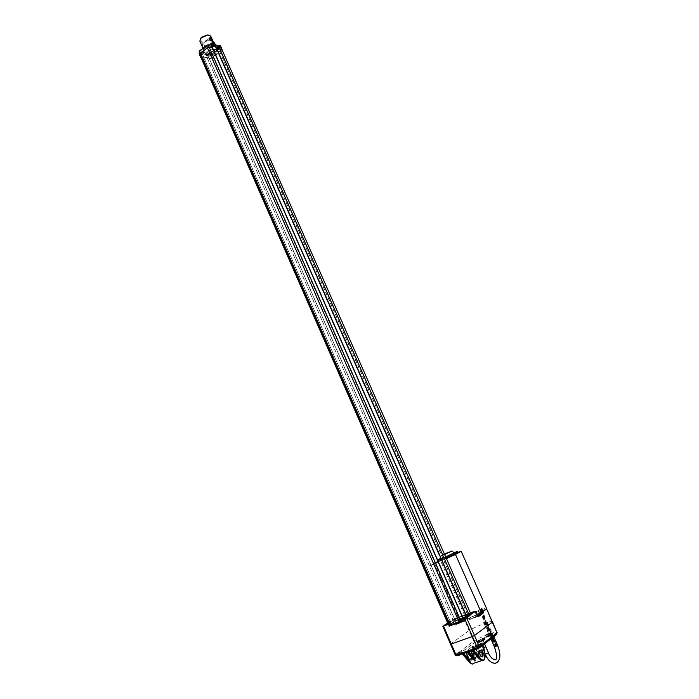 <?xml version="1.0" encoding="UTF-8"?>
<svg xmlns="http://www.w3.org/2000/svg" width="699" height="699" viewBox="0 0 699 699"><rect width="100%" height="100%" fill="white"/><g stroke="black" fill="none" stroke-linecap="round" stroke-linejoin="round"><path stroke-width="0.52" stroke-dasharray="3.5 2.62" d="M482.476 609.266L482.057 609.441L482.476 609.266L485.901 621.315L496.701 645.693M215.886 46.475L215.676 47.322L216.279 47.357M219.835 49.148L469.379 615.513L467.212 617.619L460.903 620.983L460.492 620.039M221.854 49.384L219.582 51.446C218.455 53.5 216.271 55.247 213.02 56.698L212.924 56.785C211.841 58.401 210.539 58.891 209.027 58.235L203.662 57.056L200.814 57.161M201.032 56.357L201.845 55.623L200.246 54.435L449.308 625.238L450.13 624.382L201.793 55.702M207.717 51.674L205.969 55.099C207.891 56.907 210.967 56.462 215.196 53.771L216.978 50.319C215.056 48.511 211.972 48.956 207.717 51.674M462.319 616.282L465.63 615.513C466.329 616.221 453.52 621.892 453.45 620.904C454.245 619.864 457.207 618.327 462.319 616.282M485.622 621.795L496.447 646.226L485.744 621.743L483.926 622.355L485.744 621.743M496.447 646.226L494.726 646.758L496.447 646.226M208.922 57.886L455.285 620.703L451.03 623.403L459.339 618.764L470.96 614.517L467.115 617.663L460.178 621.42M203.523 57.073L451.03 623.403L448.566 624.792L450.147 624.347L449.256 625.264M450.89 623.473L449.929 622.293L447.849 623.421L450.287 622.529M447.876 623.491L449.343 624.661L450.042 624.408M466.609 616.273L464.582 617.453L464.337 619.157M466.303 616.623L466.714 617.663M449.195 626.068L450.374 624.862L448.784 625.299L455.512 621.105L471.283 614.989L468.496 615.941L467.692 614.098L470.453 613.11L471.056 614.473L469.379 615.513L468.828 614.255L469.396 615.531M471.056 614.473L455.198 620.642L209.001 57.93L455.285 620.703M450.803 623.517L449.343 624.661M450.733 623.543L450.96 624.05L448.697 625.343L450.217 624.967L449.378 623.132L450.217 624.967M468.496 615.941L455.425 621.14L450.96 624.05M451.283 623.875L450.462 622.031L449.929 622.293M447.806 623.386L454.761 619.026L470.41 613.014M448.609 623.788L449.291 623.089L448.426 623.368M460.152 621.367L460.903 620.983M463.122 618.65L463.69 620.03L467.43 618.134L466.749 617.654M466.967 618.169L469.614 616.037L467.343 618.178L460.396 621.944M463.874 619.908L463.463 618.947M466.687 618.266L466.469 617.75M469.562 616.011L469.335 615.504M468.295 616.046L468.068 615.539M459.558 619.27L459.339 618.764M455.687 621.123L455.46 620.616M451.248 623.945L203.662 57.056M450.374 624.862L450.147 624.347M463.69 620.03L460.414 621.935M470.881 614.054L470.479 613.137L468.819 614.176L469.361 615.539M450.374 621.996L454.603 619.314L455.39 621.271M449.186 626.059L460.326 621.979L449.186 626.059L450.208 624.976M470.296 612.761L452.515 619.777L455.163 625.151L459.837 621.892L459.715 620.196L463.463 617.593L469.055 630.568C476.561 626.051 492.236 620.109 492.454 621.726L492.463 621.743M459.793 619.882L463.271 617.977L463.498 618.51M459.89 619.122L459.094 617.278L459.584 619.227M447.57 622.835L452.594 619.401L474.813 611.407L477.137 616.614L469.221 619.436L468.915 618.292L477.172 614.604M477.976 616.404L469.885 619.454L469.274 618.309L468.583 618.274L463.271 620.511L468.583 618.274M443 626.077L452.471 619.812L455.163 625.151M455.302 655.138L450.602 643.98L469.055 630.568L473.782 641.123L474.997 642.075L486.373 636.99C486.478 637.514 487.954 636.99 490.785 635.426L487.989 635.88L486.233 637.025L490.777 635.085C494.892 633.783 496.762 633.626 496.377 634.622M442.869 626.418L450.418 644.172M463.734 620.057L464.529 619.838L463.271 620.511L463.725 621.525L454.7 624.985M468.784 618.283L464.573 619.69L464.992 620.904L464.328 619.838L464.879 621.184L456.587 624.329L453.861 618.833M459.837 621.892L459.986 621.638C460.257 622.04 461.847 621.778 464.774 620.852L464.756 621.088C461.27 622.197 459.662 622.372 459.916 621.647L456.587 624.329M460.143 621.193L459.741 620.109L463.463 617.593C470.934 613.241 486.382 607.282 486.548 608.724M463.699 653.591L467.264 652.368M468.583 651.896L472.166 650.664M477.146 614.543L469.571 617.855L470.436 619.017L477.723 615.819L469.562 619.463L468.802 618.274L481.253 612.464M463.481 617.523L464.966 616.701C473.109 612.272 486.854 607.178 486.478 608.768M446.408 558.588L434.315 563.097L459.575 620.441C459.61 620.974 461.2 620.747 464.346 619.751L459.575 620.441L465.141 616.579C473.136 612.28 486.233 607.379 486.609 608.584M462.091 653.373L457.373 655.312L474.997 642.075M479.409 647.51L475.259 649.24M475.11 648.89L482.992 642.678L476.744 645.693L478.16 644.373L471.921 647.379L473.581 646.112L472.524 646.348L462.354 654.002M484.154 638.633C479.811 641.027 477.574 641.813 477.461 640.992C481.777 638.606 484.014 637.82 484.154 638.633M479.182 645.326L474.472 647.414L479.182 645.326L479.995 647.143L479.182 648.008M459.505 620.485L459.523 620.572C459.793 620.983 461.471 620.686 464.573 619.69L464.756 621.088C461.821 622.075 460.23 622.259 459.986 621.638L459.558 620.633L464.337 619.76M434.315 563.053L441.436 559.646L437.259 561.419L440.169 559.812L465.141 616.579M462.091 653.312L457.408 655.391M458.649 654.482L475.311 642.04M472.559 649.694L474.787 655.208L475.154 658.344L474.813 654.928L477.819 653.888L479.322 656.911L475.233 646.592L474.813 646.776L478.282 644.67L476.569 646.138L479.628 653.539L480.003 656.684L479.654 653.259L482.677 652.211L484.189 655.243L480.073 644.897L479.654 645.081L481.716 643.622L481.296 643.403M482.791 652.482L483.21 652.307L481.716 643.622L482.161 642.975M483.096 652.018L482.677 652.211L479.654 645.081L476.744 646.103L479.593 653.565L478.396 644.426M479.759 653.53L478.317 644.382L476.473 645.098M477.933 654.159L478.352 653.976L476.569 645.081M472.48 646.374L473.328 646.086L472.48 646.601L474.481 658.572L475.154 658.344L473.581 646.112M473.354 646.059L473.843 648.803M472.507 646.374L472.017 646.627L474.018 658.607C474.464 662.818 473.319 664.356 470.576 663.237M471.834 660.59L472.402 658.842C472.113 656.291 471.205 654.648 469.667 653.914L468.924 654.063C468.077 657.654 469.046 659.83 471.834 660.59M459.138 652.534L456.788 653.355M468.059 652.097L467.386 652.473M472.952 650.393L472.288 650.769M490.532 634.989L487.989 635.88M440.169 559.812L454.263 553.765M458.579 552.682L454.079 554.665M484.844 658.475L483.35 644.74M474.018 658.607L474.481 658.572L473.948 663.229L472.174 664.033M487.325 633.801L485.499 635.33L489.999 633.346L487.325 633.801L489.536 633.014M481.157 656.405L479.252 652.455L479.444 651.407M472.515 649.266L471.895 647.405L474.813 646.776L477.819 653.888L478.238 653.696M473.878 649.336L475.005 656.335L473.931 649.354M469.562 654.701L470.34 654.386L472.043 656.247L472.55 658.353L472.096 659.76C470.043 659.384 469.195 657.698 469.562 654.701L479.523 651.25M474.761 647.449L478.894 645.465C478.728 644.915 472.821 647.868 475.311 647.257L477.164 646.61M477.015 646.287L474.621 647.125M456.928 653.679L461.034 651.713C460.938 651.145 455.049 654.081 457.469 653.495L459.278 652.857M469.247 651.451L472.463 658.475M474.009 649.502L472.908 649.878M474.097 649.668L477.365 656.789M436.726 560.982L441.174 559.034L436.726 560.982M472.673 649.659L474.918 655.199M489.676 633.329L488.251 633.818C482.686 636.195 488.601 634.832 489.728 633.477L487.456 634.107M457.828 552.28L454.298 553.826M437.198 560.781L440.693 559.261L437.198 560.781L437.006 560.362L440.51 558.824L437.006 560.362C435.591 560.283 441.008 557.872 440.51 558.824L440.693 559.244M482.843 640.537L479.697 641.796L482.843 640.537M484.826 646.75L482.45 648.043L484.826 646.75M479.697 641.796L482.45 648.043L483.874 647.693L482.45 648.043L484.765 653.294M477.889 648.261L476.36 648.751L478.876 647.658L477.889 648.261L477.102 646.785L477.382 648.48M460.012 654.482L458.518 654.963L461.008 653.888L460.012 654.482L459.234 653.023L459.514 654.701M439.138 558.798L437.513 559.558L439.138 558.798M488.784 636.125L487.317 636.614L489.719 635.566L488.784 636.125L488.024 634.727L488.304 636.335M477.871 648.095L477.102 646.785M477.356 648.235L476.814 646.54L478.09 646.191L477.085 646.627M478.09 646.191L478.876 647.658M478.081 646.147L478.867 647.58M477.076 646.584L477.863 648.017M477.059 646.426L477.845 647.851M476.814 646.54L477.338 648.069M476.849 646.898L475.827 647.169L476.832 646.697M475.827 647.134L476.351 648.672M475.827 647.169L476.36 648.751M476.832 646.732L477.365 648.314M460.012 654.316L459.234 653.023M459.514 654.447L458.99 652.761L460.23 652.385L459.234 652.866M460.23 652.429L461.008 653.888M460.23 652.385L461.008 653.801M459.234 652.822L460.012 654.238M459.234 652.656L460.012 654.072M458.99 652.761L459.514 654.281M458.99 653.137L457.994 653.399L458.99 652.927M457.994 653.364L458.518 654.884M457.994 653.399L458.518 654.963M458.99 652.971L459.514 654.535M456.77 553.058L455.145 553.818L456.77 553.058M439.671 560.013L438.046 560.773L439.671 560.013M488.758 635.985L488.024 634.727M488.26 636.125L487.727 634.517L488.959 634.168L487.998 634.587M488.959 634.168L489.719 635.566M488.951 634.133L489.702 635.496M487.989 634.552L488.741 635.915M487.963 634.412L488.715 635.767M487.727 634.517L488.234 635.976M487.788 634.832L486.792 635.111L487.753 634.657M486.792 635.076L487.299 636.536M486.792 635.111L487.317 636.614M487.753 634.692L488.278 636.195M485.954 621.262L483.629 622.486L485.954 621.262M483.516 647.781L485.456 646.715L483.516 647.781M438.334 561.69L441.488 560.633C441.986 560.904 429.3 566.505 429.413 565.963L438.334 561.69M199.827 41.058C200.464 42.193 202.002 42.508 204.44 42.019C208.87 40.603 210.993 38.69 210.801 36.296M205.445 46.676L205.602 47.27C204.658 49.655 203.4 49.113 201.836 45.645L201.417 44.352C202.282 43.993 203.627 44.771 205.445 46.676L205.471 46.379C203.916 44.675 202.736 43.958 201.941 44.247L202.369 45.496C203.226 47.969 204.23 48.799 205.392 47.986L205.471 46.379M208.852 35.116C213.335 36.287 205.515 42.639 201.364 41.224L200.211 39.004M205.392 47.986L212.671 42.15L209.141 39.992L209.001 38.934M215.196 53.771C210.967 56.462 207.891 56.907 205.969 55.099C204.239 51.883 215.799 46.868 216.978 50.319L215.196 53.771M213.885 50.782L215.659 47.322C214.471 43.854 202.92 48.869 204.65 52.102C205.279 53.203 206.817 53.508 209.246 53.002L213.885 50.782M214.217 50.878C220.281 46.248 211.78 43.749 206.065 48.563C200.036 53.264 208.617 55.605 214.217 50.878M211.081 53.814C214.34 52.486 216.41 50.826 217.302 48.816L217.791 48.921C220.412 48.24 221.111 47.471 219.879 46.597L217.433 47.558C217.04 46.16 215.528 45.584 212.898 45.819L205.628 48.895L203.313 52.853L202.701 52.687C200.316 53.211 199.521 53.963 200.316 54.941L203.514 53.395C204.335 54.601 206.118 54.959 208.852 54.461L208.049 55.501C209.176 56.409 210.399 56.042 211.71 54.4L210.775 53.36L209.796 53.386L208.852 54.461M203.514 53.395L203.313 52.853M217.433 47.558L216.594 48.327L217.302 48.816M212.898 45.819C214.82 44.841 215.143 44.124 213.894 43.653L213.877 43.653C211.482 44.177 210.67 44.946 211.448 45.951L211.797 46.003M207.944 55.204L211.491 53.36C210.233 52.338 208.879 52.748 207.42 54.592L207.944 55.204M218.14 45.872L216.375 47.82L218.062 45.811C216.367 46.728 215.965 47.462 216.865 48.03L217.258 48.091C219.547 47.681 220.535 46.885 220.237 45.706M199.198 53.474L200.132 54.164C203.077 53.395 203.837 52.539 202.413 51.586L199.486 52.871C201.085 51.534 202.387 51.272 203.4 52.093C202.439 51.35 201.155 51.621 199.538 52.906L199.512 52.932M210.338 44.474L211.255 45.173C213.571 44.762 214.576 43.958 214.261 42.761M201.836 55.605L450.13 624.382L201.845 55.623M463.288 619.008L463.489 619.48M463.044 618.003L463.306 618.58M215.685 47.279L466.644 617.68L215.676 47.322M466.652 617.654L215.729 47.349M469.475 615.452L468.863 614.072M219.704 51.359L468.147 615.496M219.582 51.446L467.998 615.548M213.02 56.698L459.523 618.676M212.924 56.785L459.4 618.72M449.151 623.115L448.181 623.491M450.025 625.011L449.387 623.115L448.653 623.875M463.507 618.528L464.092 619.847M464.582 617.453L463.219 617.933M468.828 614.272L466.189 616.23L466.548 617.068M466.565 617.112L466.984 618.108M449.291 623.089L448.627 623.814M469.012 613.984L469.457 615.041M469.623 615.435L469.824 615.906M455.425 621.14L454.603 619.314L459.068 617.208L467.648 614.037L468.147 616.072M454.603 619.314L458.789 617.322M467.351 614.15L459.068 617.208M475.617 611.197L474.577 611.171M478.064 616.509L477.303 616.745M456.858 655.898L455.468 654.946L473.782 641.123C481.209 636.544 496.832 630.708 497.103 632.438M475.442 649.502L473.258 650.271M478.745 648.314L478.064 648.593M478.448 648.462L477.321 647.589M462.319 654.072L460.16 654.823M462.389 654.072L463.227 653.775M469.885 619.454L477.635 615.618M464.879 621.184L463.891 621.656M469.929 617.698L481.227 612.481M470.436 619.017L469.597 619.436M479.951 647.064L475.233 649.179M484.984 654.954L484.189 655.243L482.118 643.22L482.992 642.678M482.109 643.229L476.569 646.138L479.514 653.259M477.286 644.915L479.322 656.911L480.003 656.684L478.107 644.627M473.8 648.821L473.45 646.523L471.781 647.798L472.402 649.31M484.398 638.764C481.192 640.668 478.719 641.656 476.98 641.726L477.382 641.236C480.589 639.332 483.053 638.344 484.783 638.283L484.398 638.764M469.055 651.328L468.024 651.582M445.735 557.051L440.055 559.139L440.519 560.205L446.259 558.256C441.113 560.406 439.47 560.904 441.331 559.768C445.403 557.461 458.78 552.018 454.175 554.543L441.384 559.602L446.207 558.125M484.791 639.637L485.167 639.157C483.437 639.218 480.973 640.205 477.766 642.11L477.365 642.599C479.103 642.538 481.576 641.551 484.791 639.637M469.151 651.529L472.454 658.248M473.992 649.747L477.356 656.562M454.001 554.473L454.831 553.888L454.105 553.066M472.515 649.712L474.673 654.928M478.011 642.241C482.327 639.847 484.564 639.069 484.704 639.882C480.362 642.285 478.125 643.071 478.011 642.241M474.682 647.457L479.077 645.526L474.682 647.457M456.866 653.679L461.191 651.748L461.655 652.77L457.303 654.683L461.655 652.787C462.93 653.084 456.674 655.872 457.312 654.701L456.875 653.705M454.167 552.76L440.055 559.139L454.228 552.813M485.7 635.382L489.894 633.53L490.331 634.509L486.128 636.343L490.331 634.517C491.58 634.823 485.534 637.479 486.137 636.352L485.709 635.391M479.523 646.558L475.128 648.462L479.523 646.558M454.105 553.398L457.635 551.852M444.634 554.56L440.37 556.159L440.125 559.086L445.709 556.989M476.045 648.847L479.182 647.484L476.045 648.847M458.212 655.059L461.314 653.705L458.212 655.059M439.82 558.553L437.277 559.663L439.82 558.553M444.363 553.957L441.06 555.565L444.599 554.49L440.999 555.67L451.86 550.987M487.002 636.702L490.008 635.4L487.002 636.702M485.193 654.273L488.505 652.814M497.679 645.457L494.429 646.89M487.439 653.067L485.499 654.142L487.439 653.067M482.074 616.579L482.345 616.125L482.074 616.579M479.968 613.766L479.697 614.22L479.968 613.766M201.836 45.645L202.369 45.487M200.91 56.086L201.609 55.527L200.596 53.176L199.879 53.762L200.718 52.984L199.145 51.411M214.471 43.548L214.794 44.928L215.528 44.963L214.794 44.928M216.62 45.164L218.577 46.597M220.456 46.492C221.356 47.279 220.718 48.109 218.551 48.982L211.989 54.251C210.416 56.261 209.01 56.663 207.786 55.466L207.708 55.562C209.621 56.235 211.002 55.632 211.832 53.788L210.775 53.36M199.634 54.164C199.53 55.291 200.482 55.457 202.5 54.644L207.786 55.466M208.984 53.884L207.743 55.981C209.482 56.724 210.949 56.165 212.147 54.312L213.134 56.575C211.937 58.419 210.469 58.978 208.73 58.244L207.717 55.579L208.634 57.825L203.724 57.038L202.736 54.767L207.638 55.387M209.604 52.932L207.437 54.985L209.412 55.256L211.579 53.203L209.604 52.932M199.215 53.875L199.731 54.26L203.077 53.072L203.4 52.093L203.654 52.687C202.789 54.592 201.6 55.352 200.089 54.968L199.486 54.487L199.993 54.854L203.33 53.666L203.654 52.687C202.701 51.944 201.417 52.224 199.8 53.5L199.774 53.526M210.705 44.823L211.115 45.863L214.479 44.666L214.82 43.661L213.003 45.819M216.742 48.572L220.447 47.593L220.788 46.597C219.967 49.419 216.611 49.183 216.908 48.738M218.595 46.396L216.847 47.558M216.594 48.327L216.375 47.82L216.865 48.187L220.185 46.999L220.526 45.994M200.718 52.984L201.653 55.431L200.185 54.339L199.189 52.049L200.657 53.15L199.897 53.814M216.061 46.85L214.855 44.885L215.091 43.967M216.043 46.833L215.808 47.279L214.715 44.788M215.537 44.989L214.899 44.954L216.236 47.252M222.02 49.751L219.582 51.42L218.551 48.982M218.306 49.148L219.46 51.499L213.221 56.479L212.234 54.225L221.059 46.903M202.789 54.609L203.575 57.056L200.98 57.536M202.5 54.644L199.521 54.88M211.579 46.047L210.329 44.806L210.853 45.269L214.217 44.072L214.549 43.058M222.037 49.786L213.247 56.54L222.011 49.734M208.861 57.938L208.861 57.938C210.093 59.127 211.491 58.716 213.073 56.715M208.713 57.86L203.584 57.117L208.713 57.851L207.708 55.562C207.725 56.68 211.011 56.427 211.832 53.788L211.579 53.203C209.604 52.442 208.232 53.037 207.437 54.985L208.73 58.244C210.495 59.057 211.963 58.506 213.143 56.593L213.247 56.54M200.989 56.261L201.714 55.667L200.596 53.176M200.333 54.382L201.801 55.474L200.333 54.382L200.561 53.412M207.489 47.812L200.622 53.447M209.167 47.209L207.542 47.847M211.902 47.287L209.141 47.27M215.886 47.418L219.739 48.947M200.997 57.571L203.872 57.091M200.971 57.51L203.584 57.117M481.821 609.912L481.288 608.707M481.559 610.035L481.026 608.82M481.471 610.07L485.158 620.432L496.508 646.059M481.908 609.878L485.578 620.205L496.937 645.824M482.406 609.283L481.873 608.078M482.144 609.397L481.611 608.191M482.057 609.441L485.49 621.577L496.29 645.946M481.733 609.755L481.2 608.549M481.471 609.869L480.938 608.663M481.821 609.72L485.263 621.787L496.072 646.191M481.384 609.912L484.853 622.04L495.661 646.453M204.65 52.102L453.45 620.904M215.659 47.322L465.63 615.513M480.851 610.611L480.318 609.397M480.501 610.76L479.968 609.554M480.388 610.812L496.115 646.322M480.973 610.559L496.701 646.059M209.027 58.235L455.198 620.642M448.697 625.343L448.47 624.836M467.43 618.134L467.212 617.619M466.172 616.221L466.897 618.178M467.343 618.178L467.115 617.663M471.187 615.024L470.96 614.517M455.512 621.105L455.294 620.598M448.784 625.299L448.566 624.792M450.121 622.136L454.507 619.393M471.283 614.989L471.047 614.438M467.648 614.037L470.427 613.058M468.802 618.274L469.536 619.445M497.05 633.058L488.391 635.872L475.102 642.075M434.315 563.097L459.523 620.572M485.499 635.33L486.286 637.217L490.873 635.208L489.999 633.346M483.393 644.705L483.07 642.704L482.144 642.993M472.358 649.327L471.895 647.405L476.561 645.081M476.98 641.726L484.783 638.283L485.167 639.157L477.365 642.599L476.98 641.726M474.472 647.414L474.909 648.436M456.657 653.644L457.085 654.648M461.314 651.573L461.934 652.962M484.346 659.69L482.266 660.398M479.252 652.455L479.409 651.966M470.34 654.386L469.667 653.914M472.402 658.842L472.55 658.353M469.282 651.424L473.127 659.244M474.132 649.642L478.02 657.558M436.718 561L436.989 561.612M441.174 559.034L441.436 559.646M472.262 659.576L481.244 656.492M479.06 645.509L479.523 646.54C480.842 646.837 474.49 649.651 475.137 648.48L474.691 647.466L479.06 645.509M483 640.336L484.538 643.814M454.638 552.673L455.145 553.818M456.727 551.756L457.242 552.909M437.513 559.558L438.046 560.773M439.584 558.658L440.117 559.873M493.774 636.64L486.862 621.062M490.89 638.886L483.629 622.486M482.756 647.912L485.499 654.142C488.269 660.101 491.511 663.054 495.207 662.984C500.143 661.35 500.868 655.548 497.382 645.588L486.574 621.193M485.456 646.715L488.208 652.945C489.807 658.178 495.862 662.128 496.342 658.991C497.365 658.03 496.823 653.949 494.726 646.758L483.926 622.355M478.981 611.704L478.448 610.489M478.632 611.861L478.09 610.646M478.509 611.913L482.301 617.243L495.32 646.654M479.095 611.651L482.887 616.981L495.914 646.392M482.074 609.519L481.541 608.313M481.812 609.633L481.279 608.427M482.161 609.484L485.578 621.551L496.386 645.946M481.725 609.677L485.176 621.804L495.975 646.199M441.488 560.633L215.1 46.064M215.065 45.977L213.553 42.552M429.413 565.963L202.937 48.17M201.417 44.352L201.941 44.247M209.211 38.384L201.932 44.308"/><path stroke-width="1.05" d="M200.246 54.435L200.561 53.412L207.454 47.838L212.304 47.226C213.824 46.038 215.012 45.785 215.886 46.475L466.591 616.203M216.279 47.357L219.835 49.148L221.854 49.384L470.471 613.145M447.849 623.421L200.814 57.161L201.032 56.357M448.426 623.368L447.806 623.386M460.178 621.42L449.256 625.264M449.308 625.238L460.152 621.367M466.583 616.142L459.767 619.899L460.466 622.005L449.099 626.173L448.653 623.875M460.396 621.944L460.064 621.481M460.291 621.996L449.195 626.068L448.968 625.553M459.811 619.864L464.582 618.108L459.715 620.319L460.466 622.005M470.41 613.014L466.513 615.976M464.582 618.108L475.643 611.232L470.296 612.761M466.067 617.4L475.643 611.214L464.582 618.536L472.384 636.492L451.248 644.015L443.603 626.243L442.869 626.418L448.391 624.146M449.099 626.173L448.609 623.788M472.384 636.492L474.49 635.461L479.304 646.619L477.321 647.589L472.384 636.492M454.263 553.765L461.157 551.258L486.644 608.654L481.253 612.464L486.417 609.135L482.791 611.704L482.965 613.407L478.439 616.632L475.617 611.197M481.227 612.481L486.548 608.724L492.341 622.189L474.49 635.461L466.486 617.619L459.706 620.083M450.418 644.172L451.248 644.015L456.089 654.998L455.302 655.138L442.869 626.418M477.635 615.618L483.21 612.735L482.965 613.407M479.182 648.008L496.377 634.622L497.006 632.918L486.548 608.724M473.013 650.367L472.227 650.83L479.462 659.026L472.166 650.664L475.11 648.89M475.259 649.24L478.064 648.593L479.409 647.51M455.302 655.138L457.592 655.723L462.091 653.373M463.227 653.775L463.699 653.591L463.227 653.775M468.103 652.08L466.958 652.455L468.732 651.031L467.028 652.342M478.064 616.509L482.712 613.276L477.723 615.819L482.834 613.198L477.976 616.404M492.463 621.743L497.006 632.918L479.304 646.619L478.745 648.314L475.442 649.502M475.521 649.222L477.95 648.375M457.644 655.671L460.16 654.823L457.644 655.679M472.288 650.769L473.712 649.31L471.921 650.638M478.064 648.585L478.754 647.982M461.157 551.275L455.468 554.464L481.253 612.464M477.146 614.543L481.183 612.516M455.468 554.464L446.408 558.588M457.085 654.648L457.67 655.444M480.484 658.441L480.152 658.79L473.179 650.454L473.511 650.122L480.484 658.441C481.864 659.996 483.061 660.433 484.066 659.725L484.966 654.849L483.35 644.74M479.977 650.227C482.703 651.022 483.647 653.216 482.817 656.824L482.092 656.981C480.571 656.239 479.671 654.561 479.409 651.966L479.977 650.227M470.576 663.237L469.614 662.381M470.366 662.136L468.994 659.76L469.396 659.533L470.366 662.136L463.402 653.853L462.563 654.15L469.684 662.364L470.366 662.136M468.024 651.582L465.674 652.464L468.994 659.76L463.961 653.775L465.814 652.045L463.682 653.801M467.386 652.473L472.402 658.406M475.25 660.468L473.87 658.082L474.28 657.855L475.25 660.468L474.56 660.704L467.439 652.455L468.278 652.158L475.25 660.468M472.908 649.878L470.541 650.769L473.87 658.082L468.837 652.08L470.68 650.35L468.566 652.106M472.244 650.848L478.02 657.558M453.808 554.045L454.079 554.665L458.326 552.857L458.308 552.07M484.075 660.013L484.844 658.475M477.365 656.789L479.462 659.026L480.152 658.79C481.611 660.441 482.869 660.887 483.926 660.144M477.164 656.562L474.28 657.855M472.262 658.24L469.396 659.533M482.266 660.398L473.948 663.229C472.865 664.539 471.449 664.251 469.684 662.364L462.38 654.133M481.157 656.405L482.161 656.178L481.961 652.831L479.444 651.407M469.125 651.197L465.814 652.045L469.274 659.271L468.863 659.489M472.952 650.393L474.009 649.502M454.298 553.826L457.828 552.289L457.635 551.852L454.105 553.398L454.289 553.835M484.538 643.814L485.761 646.584L483.874 647.693L485.761 646.584L488.505 652.814L485.193 654.273L484.765 653.294M456.229 551.834L454.603 552.594L456.229 551.834M214.261 42.761L213.562 42.552L210.801 36.296L209.499 35.282L207.489 35.125L201.233 37.842L199.827 41.058L202.937 48.17M210.486 37.536L213.195 42.045L209.01 39.083L210.486 37.536M200.211 39.004L201.417 37.414L207.044 34.976L208.852 35.116M209.001 38.934L210.233 37.947L212.679 42.089M220.237 45.706L218.14 45.872M199.512 52.932L199.198 53.474M213.562 42.552L210.338 44.474M460.291 619.585L208.153 44.788L206.415 45.418L199.495 51.027L199.189 52.049M212.147 47.296L462.878 618.091M212.304 47.226L463.044 618.003M219.835 49.148L468.828 614.255L219.801 49.07M468.828 614.272L219.94 49.157M450.104 625.116L199.495 51.027L206.406 45.374M459.042 621.839L207.454 47.838M443.612 625.832L447.57 622.835M448.443 624.46L443.585 625.858L448.627 623.814M478.439 616.632L475.626 611.249L477.976 616.457M477.321 647.589L456.089 654.998L457.592 655.723M483.21 612.735L482.756 611.73L477.172 614.604M473.739 657.811L474.158 657.593L470.68 650.35L474.097 649.668M469.475 662.329L462.493 654.168M460.056 654.614L462.205 653.495L460.16 654.823M468.059 652.097L469.247 651.451M454.062 554.613L446.268 558.256L454.053 554.595M473.878 649.336L473.8 648.821M446.207 558.125L454.001 554.473M454.105 553.066L445.735 557.051M457.635 551.852L457.635 551.861C458.247 550.847 452.769 553.285 454.097 553.407M445.709 556.989L454.167 552.76M456.936 551.581L454.367 552.699L456.936 551.581M451.86 550.987L444.634 554.56M454.28 552.848L451.947 551.048L444.608 554.49L451.196 551.424L444.363 553.957M488.505 652.814C490.148 658.109 496.107 661.743 496.194 658.694C497.068 657.016 496.482 653.076 494.429 646.89L497.679 645.457C501.192 655.015 500.51 660.939 495.626 663.229C491.537 663.543 488.059 660.564 485.193 654.273M207.489 47.812L209.158 47.086L211.893 47.165L211.037 44.736L206.406 45.348L199.058 51.892L200.132 54.295L200.499 53.325L207.42 47.724L206.406 45.348L210.888 44.876L208.136 44.762M215.091 43.967C214.104 43.189 212.758 43.469 211.046 44.806L212.05 47.104C213.763 45.767 215.117 45.487 216.096 46.256L215.091 43.967C214.095 43.128 212.741 43.39 211.037 44.736L214.471 43.548M216.236 47.252L219.739 48.921L218.735 46.641L215.519 44.937L216.62 45.164M215.537 44.989L218.735 46.65L220.456 46.492M199.774 53.526L199.486 54.487L199.215 53.875M214.549 43.058C213.597 42.316 212.313 42.587 210.687 43.88L210.329 44.806C211.238 42.84 212.645 42.255 214.549 43.058L214.82 43.653C213.868 42.91 212.575 43.189 210.949 44.474L210.705 44.823M220.526 45.994L220.788 46.597L218.595 46.396M218.813 46.606L221.059 46.903L218.848 46.658L219.844 48.93L222.055 49.166L222.02 49.751M200.98 57.536L200.517 57.161L200.91 56.086M216.043 46.833C215.58 45.618 214.296 45.741 212.19 47.209M222.011 49.734L219.897 49.096M200.989 56.261L200.971 57.51M200.124 54.277L449.274 625.308M460.405 621.961L459.715 620.319M497.103 632.438L497.05 633.058M474.909 648.436L475.233 649.179M467.343 652.551L473.127 659.244M461.157 551.258L486.626 608.619M485.019 654.884L483.393 644.705M485.027 654.902C485.482 655.365 485.255 656.964 484.337 659.69M481.401 656.492L482.092 656.981M473.843 648.803L473.931 649.354M469.501 662.355L472.174 664.033M469.282 651.424L468.828 651.014M481.244 656.492L482.161 656.178M497.679 645.457L493.774 636.64M494.429 646.89L490.89 638.886M207.044 34.976L207.489 35.125M213.195 42.045L212.741 42.132M222.037 49.786L221.059 46.903M200.997 57.571L199.521 54.88"/></g></svg>
